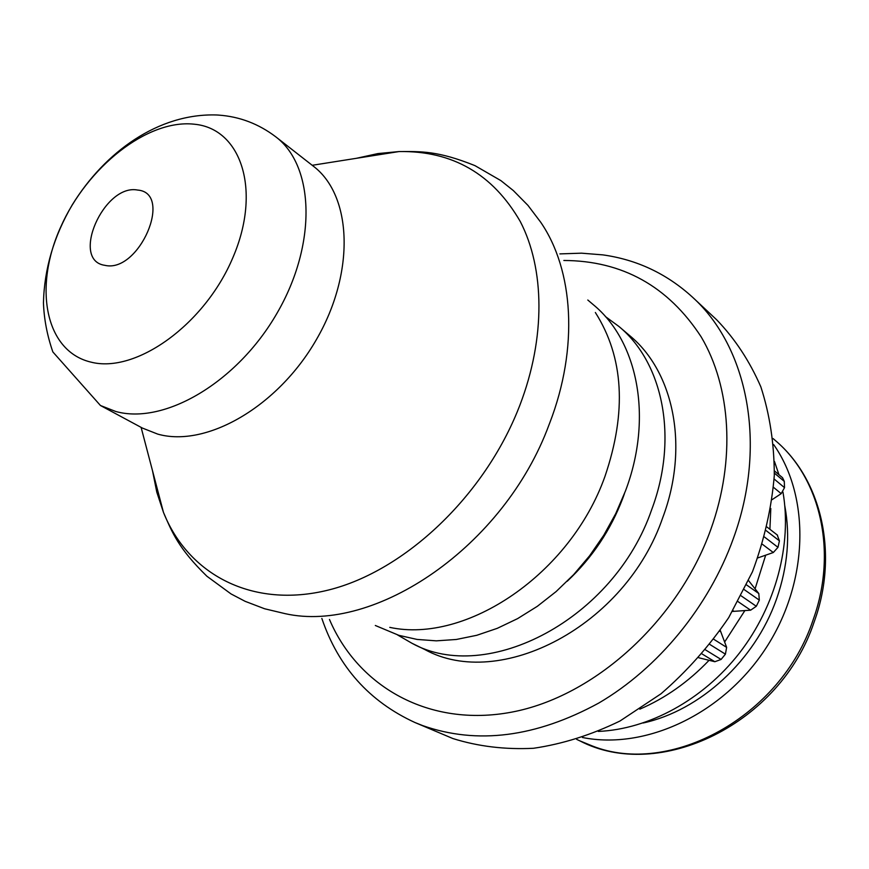 <?xml version="1.0" encoding="UTF-8"?>
<svg xmlns="http://www.w3.org/2000/svg" width="869" height="869" viewBox="0 0 869 869"><rect width="100%" height="100%" fill="white"/><g stroke="black" fill="none" stroke-linecap="round" stroke-linejoin="round"><path stroke-width="1.3" d="M321.856 618.467C338.28 666.838 369.303 701.522 414.926 722.508L422.66 725.593C477.244 744.787 535.945 737.281 598.752 703.064C658.181 668.294 708.822 606.725 733.349 538.552C767.675 444.635 747.666 347.079 692.571 297.241C666.827 273.757 636.912 259.635 602.825 254.878L581.513 253.172L559.875 253.9M414.926 722.508L452.912 738.552C478.124 746.449 504.976 749.686 533.457 748.285C562.439 744.049 591.278 734.957 619.977 721.009L660.918 693.853C686.564 671.715 709.18 646.286 728.743 617.566L752.445 571.802C764.362 539.747 771.639 507.626 774.301 475.441C774.257 443.874 769.771 414.328 760.831 386.814C749.567 360.983 734.848 338.638 716.643 319.77L692.571 297.241M582.447 737.488C645.33 750.175 722.812 714.361 765.806 648.328C808.963 582.404 810.581 497.057 773.671 444.591M774.496 461.537L778.95 474.68M782.958 492.039C792.083 544.19 775.93 605.823 739.541 652.912C703.021 699.893 648.839 729.232 598.296 731.426M770.814 508.495L769.901 529.286M765.687 555.172L755.074 588.834M744.907 610.538L724.594 642.082M709.071 660.299C688.422 681.893 665.339 698.176 639.812 709.158M774.453 470.922L782.524 477.689L784.294 481.383L784.511 487.639L781.209 493.646L772.161 499.61M777.234 534.989L779.428 540.855L777.983 547.329L773.312 552.521L757.822 557.909M748.6 580.666L758.811 593.538L759.321 600.131L756.302 606.28L750.62 610.19L732.502 611.428M720.26 630.373L726.636 647.372L725.419 654.161L721.074 659.452L714.839 661.722L698.741 657.757M329.47 619.467C358.093 686.695 429.069 727.733 511.624 712.145C593.972 696.732 677.874 621.444 710.864 529.308C735.804 459.712 730.872 387.161 701.218 336.944C668.163 286.238 622.378 260.743 563.851 260.472M142.407 428.069L157.723 434.109C206.04 447.872 277.776 406.964 316.435 339.529C355.486 272.29 352.13 195.449 313.372 166.207L275.831 136.867C314.589 166.066 317.152 244.298 276.95 313.329C237.128 382.556 164.241 425.039 115.783 411.493L100.446 405.497L142.407 428.069M137.595 190.05C173.811 192.809 139.062 273.616 104.867 265.327C70.063 260.504 103.943 183.457 137.595 190.05M411.982 643.288L424.735 649.491C499.686 691.007 625.756 626.212 662.797 517.5C689.443 446.362 673.638 371.682 629.667 335.608L618.858 326.418C662.971 362.59 678.689 437.802 651.696 509.603C614.144 619.347 487.129 684.978 411.982 643.288L397.491 634.902M605.345 316.522L618.858 326.418M375.321 625.484L398.838 635.326L417.077 639.432L436.325 640.844L456.312 639.475L476.744 635.304L497.285 628.33L517.587 618.63L537.314 606.323L556.117 591.572L573.659 574.626L589.627 555.758L603.749 535.282L615.763 513.557L625.463 490.963C653.292 417.598 637.792 341.148 593.364 304.747L587.802 300.022M595.352 312.492C623.736 357.202 626.94 411.841 604.965 476.397C570.368 574.17 466.229 643.918 389.779 627.375M643.147 722.997C700.056 710.625 754.857 660.592 776.321 599.621L776.908 597.97C787.716 566.414 790.356 535.76 784.816 505.986M814.199 621.835C780.514 723.931 659.213 782.404 579.732 740.812L592.365 745.993C669.695 776.723 780.84 717.175 813.004 620.227L813.514 618.75C837.597 551.033 820.086 478.232 775.626 440.768L773.073 438.552M719.717 631.144L720.597 631.709M726.636 647.372L713.786 639.291M725.419 654.161L709.821 644.45M721.074 659.452L705.465 649.86M714.839 661.722L702.054 653.944M784.294 481.383L774.388 473.116M784.511 487.639L774.127 479.025M781.209 493.646L773.529 487.357M779.428 540.855L766.154 530.622M777.983 547.329L764.47 537.009M773.312 552.521L762.363 544.255M758.811 593.538L746.612 584.956M759.321 600.131L744.32 589.693M756.302 606.28L741.192 595.873M750.62 610.19L738.096 601.663M733.827 611.2L732.98 610.635M193.581 124.137C147.046 119.411 87.182 167.098 60.645 227.146C33.533 287.052 44.873 350.25 89.822 361.841L90.81 362.08C135.694 373.92 204.78 324.648 232.946 257.463C261.765 190.43 241.234 128.721 194.602 124.245L193.581 124.137M152.51 470.726L156.8 492.191L163.459 512.362C188.215 574.366 252.238 609.082 328.601 589.997C404.769 571.074 484.544 495.938 519.249 406.801L519.901 405.139C545.732 337.704 544.722 268.695 520.259 221.497C492.777 173.93 452.358 150.619 399.012 151.564L377.863 153.585L356.486 158.288M141.104 427.363L163.459 512.362C172.344 532.893 178.438 548.372 206.909 576.245L231.045 593.94L245.156 601.337L264.621 608.767L285.119 613.655C375.158 633.87 504.15 546.612 549.023 424.8L549.675 423.105C578.787 347.709 573.551 270.02 540.681 222.192L527.972 205.399L513.34 190.572L500.892 180.622L474.985 165.642C438.009 150.793 421.389 151.434 399.012 151.564L312.199 165.295M624.496 493.527L622.964 497.807C610.798 529.96 592.224 557.779 567.24 581.231M814.275 621.65L814.72 620.379M579.732 740.812L576.679 739.378M775.626 440.768C821.281 479.362 838.704 552.88 814.785 620.184M767.034 527.059L777.559 535.217M275.831 136.867C258.658 123.822 239.54 116.555 218.467 115.088L216.663 114.98C158.495 113.1 104.888 151.858 72.181 204.975C53.835 236.39 44.254 269.01 43.45 302.857C44.047 319.238 47.187 335.597 52.868 351.945L100.446 405.497"/></g></svg>
